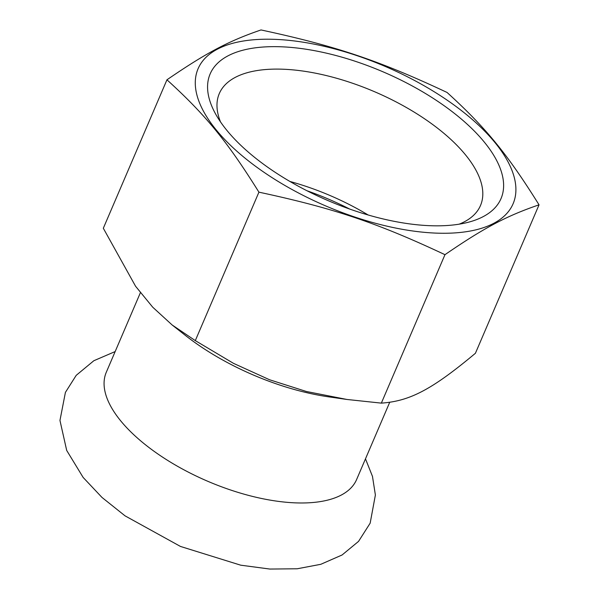 <?xml version="1.0" encoding="UTF-8"?>
<svg xmlns="http://www.w3.org/2000/svg" width="599" height="599" viewBox="0 0 599 599"><rect width="100%" height="100%" fill="white"/><g stroke="black" fill="none" stroke-linecap="round" stroke-linejoin="round"><path stroke-width="0.9" d="M140.383 292.724L106.3 372.241A136.168 60.252 23.2 0 0 157.38 453.63A136.168 60.252 23.2 0 0 294.431 502.823A136.168 60.252 23.2 0 0 356.615 479.529L389.672 402.393M428.779 225.643A158.233 70.016 23.2 0 0 468.493 222.207A158.233 70.016 23.2 0 0 383.18 71.887A158.233 70.016 23.2 0 0 215.483 113.773A158.233 70.016 23.2 0 0 428.779 225.643M220.499 121.882A142.09 62.873 -156.8 0 1 219.294 93.571A142.09 62.873 -156.8 0 1 284.181 69.267A142.09 62.873 -156.8 0 1 427.184 120.594A142.09 62.873 -156.8 0 1 480.488 205.524A142.09 62.873 -156.8 0 1 459.163 224.168M434.852 233.063A171.366 75.826 23.2 0 0 494.954 142.54A171.366 75.826 23.2 0 0 276.341 39.414A171.366 75.826 23.2 0 0 216.239 129.946A171.366 75.826 23.2 0 0 434.852 233.063M368.13 214.981A142.09 62.873 23.2 0 0 289.931 181.467M172.175 325.002L185.166 335.238A150.701 66.676 23.2 0 0 329.023 396.897L346.956 399.466L306.396 391.491L269.557 379.751L233.505 363.353L195.304 340.621L172.175 325.002L152.73 307.205L135.576 286.262L103.32 228.256L166.949 79.802C205.517 114.843 227.156 141.274 258.925 192.167C333.463 208.145 377.228 222.843 444.967 254.68C484.336 227.687 506.462 215.962 539.04 204.828C507.263 153.928 485.632 127.497 447.064 92.463C379.317 60.626 335.552 45.921 261.014 29.95C228.444 41.084 206.318 52.809 166.949 79.802M195.304 340.621L258.925 192.167M444.967 254.68L381.346 403.127C409.993 401.15 432.119 389.425 475.411 353.275L539.04 204.828M381.346 403.127L346.956 399.466M349.621 209.029A150.701 66.676 23.2 0 0 307.002 190.767M115.165 351.561L93.856 360.718L76.215 375.333L65.411 392.39L59.96 420.446L66.699 450.441L83.141 477.44L101.987 497.44L125.049 515.851L180.479 546.445L240.731 565.186L269.857 569.05L297.209 568.773L320.779 564.31L342.089 554.981L358.546 541.384L370.16 523.174L375.386 495.014L372.473 476.385L365.48 458.841"/></g></svg>
